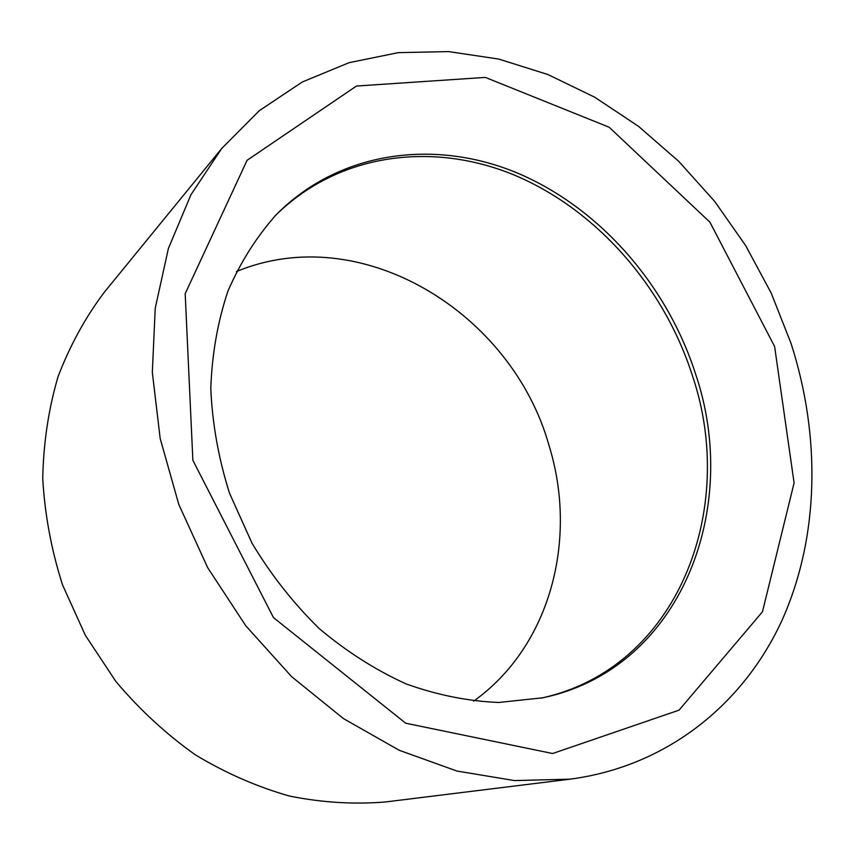 <?xml version="1.0" encoding="UTF-8"?>
<svg xmlns="http://www.w3.org/2000/svg" width="855" height="855" viewBox="0 0 855 855"><rect width="100%" height="100%" fill="white"/><g stroke="black" fill="none" stroke-linecap="round" stroke-linejoin="round"><path stroke-width="1.28" d="M790.993 343.272L771.21 293.094L745.603 245.503L714.609 201.32L678.731 161.349L638.535 126.369L594.653 97.171L547.809 74.503L498.818 59.081L448.629 51.599L398.312 52.636L349.096 62.672L302.285 81.995L259.322 110.68L221.712 148.481L190.954 194.716L168.403 248.442L155.225 308.26L152.329 372.342L160.184 438.54L178.813 504.471L207.69 567.699L245.802 625.817L291.683 676.711L343.518 718.638L399.296 750.316L456.923 771.039L514.411 780.572L569.922 779.183C667.776 766.401 743.936 703.366 782.026 620.27C819.614 536.47 820.811 435.644 790.993 343.272M774.609 346.478L709.917 222.182L609.198 127.256L485.319 77.399L356.46 86.045L247.095 160.28L185.182 293.703L192.867 460.289L273.472 617.609L405.676 723.202L552.629 753.522L679.062 710.142L762.468 611.806L794.092 482.925L774.609 346.478M695.532 373.859C667.05 285.143 600.039 208.128 517.617 173.127C435.377 138.692 339.788 150.469 276.165 214.776C256.564 236.782 240.49 262.218 227.943 291.074C217.736 321.555 212.019 353.991 210.779 388.394C212.286 423.396 218.517 458.312 229.482 493.164L252.033 543.214C271.046 574.859 293.447 603.32 319.246 628.596C346.532 651.563 375.484 669.999 406.125 683.925C437.162 695.04 468.016 701.218 498.689 702.479L542.829 697.776C680.794 668.899 741.531 508.661 695.532 373.859M541.29 698.097C677.972 668.407 737.951 509.302 692.336 375.398C664.057 287.195 597.527 210.597 515.608 175.617C433.859 141.193 338.762 152.5 275.064 215.92M473.606 701.164C550.855 646.049 578.033 538.586 549.017 445.53C512.06 312.834 361.323 219.639 236.418 271.559M221.712 148.481L104.289 292.282C85.286 317.536 69.864 345.698 58.022 376.766C48.521 409.171 43.423 443.072 42.75 478.479C44.738 514.261 51.321 549.722 62.522 584.863L85.318 635.265L115.82 681.403C139.589 709.597 166.094 734.071 195.314 754.815C225.645 773.102 257.045 786.857 289.524 796.069C322.132 802.61 354.173 804.555 385.669 801.937L569.922 779.183"/></g></svg>
